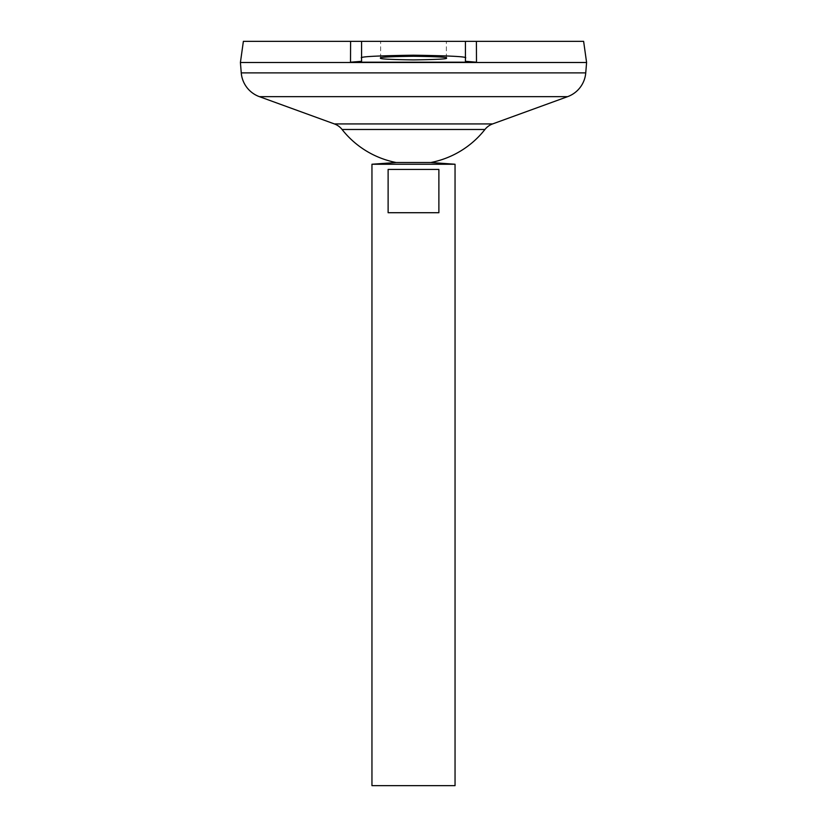 <?xml version="1.0" encoding="UTF-8"?>
<svg xmlns="http://www.w3.org/2000/svg" width="827" height="827" viewBox="0 0 827 827"><rect width="100%" height="100%" fill="white"/><g stroke="black" fill="none" stroke-linecap="round" stroke-linejoin="round"><path stroke-width="0.62" stroke-dasharray="4.13 3.1" d="M380.616 58.076L380.616 41.35L446.384 41.35L380.616 41.35M446.384 58.076L446.384 41.35M240.44 62.501L586.56 62.501L240.44 62.47M484.932 129.488L342.068 129.488M430.805 162.516L396.195 162.516M583.624 41.35L361.575 41.35L361.575 61.301M350.596 41.35L243.376 41.35M586.591 62.47L240.409 62.47L586.591 62.501M455.046 785.65L371.954 785.65M455.046 164.242L371.954 164.242M388.121 169.442L388.121 212.715L438.879 212.715L438.879 169.442L388.121 169.442M388.121 212.715L438.879 212.715L388.121 212.715M465.425 61.301L465.425 41.35M492.613 123.926L334.387 123.926M567.601 96.656L259.399 96.656M585.743 72.89L241.257 72.89"/><path stroke-width="1.24" d="M446.384 58.076C448.255 58.944 437.297 59.554 413.5 59.906C389.703 59.554 378.745 58.944 380.616 58.076C378.745 57.218 389.703 56.608 413.5 56.257C437.297 56.608 448.255 57.218 446.384 58.076M396.195 162.516L430.805 162.516L455.046 164.242L371.954 164.242L396.195 162.516A90.887 90.887 0 0 1 342.068 129.488L484.932 129.488A17.305 17.305 0 0 1 492.613 123.926L567.601 96.656A27.694 27.694 0 0 0 585.743 72.89L586.591 62.501L240.409 62.501L586.591 62.47L583.624 41.35L476.404 41.35L476.497 62.201L465.425 61.301L465.425 41.35L476.404 41.35M438.879 169.442L438.879 212.715L388.121 212.715L388.121 169.442L438.879 169.442M371.954 164.242L371.954 785.65L455.046 785.65L455.046 164.242M342.068 129.488A17.305 17.305 0 0 0 334.387 123.926L259.399 96.656A27.694 27.694 0 0 1 241.257 72.89L240.409 62.501L243.376 41.35L361.575 41.35L350.596 41.35L350.503 62.201L476.497 62.201M465.425 41.35L361.575 41.35L361.575 58.076C358.618 56.722 375.934 55.76 413.5 55.202C451.066 55.76 468.382 56.722 465.425 58.076M350.503 62.201L361.575 61.301L361.575 58.076M241.257 72.89L585.743 72.89M259.399 96.656L567.601 96.656M334.387 123.926L492.613 123.926M430.805 162.516A90.887 90.887 0 0 0 484.932 129.488"/></g></svg>
